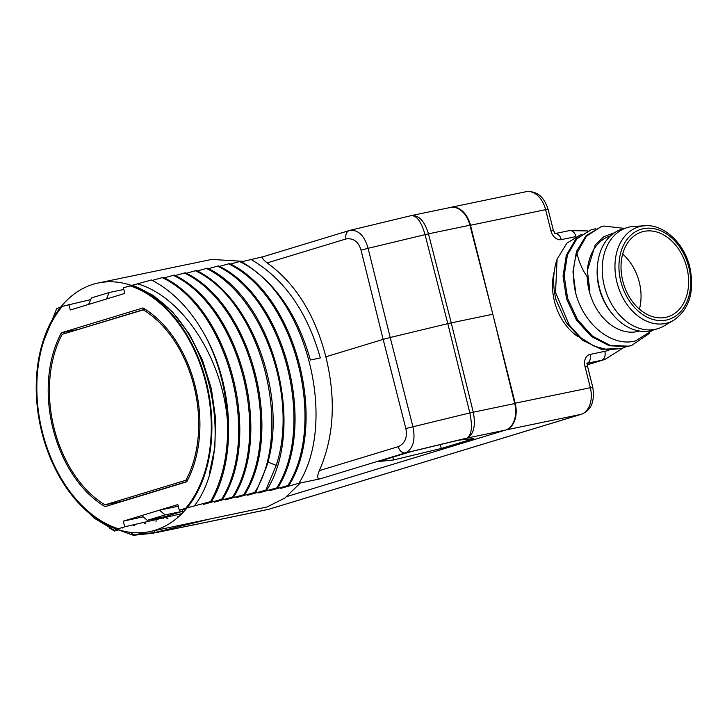 <?xml version="1.0" encoding="UTF-8"?>
<svg xmlns="http://www.w3.org/2000/svg" width="727" height="727" viewBox="0 0 727 727"><rect width="100%" height="100%" fill="white"/><g stroke="black" fill="none" stroke-linecap="round" stroke-linejoin="round"><path stroke-width="1.09" d="M181.877 513.662L124.699 526.793L123.317 521.15L143.146 516.824M210.557 501.612L211.666 501.376C236.002 460.046 234.049 389.572 206.568 338.273A137.539 92.92 78.3 0 1 227.433 420.988C228.614 452.276 222.989 479.148 210.557 501.612L185.758 508.237L179.296 510.2L186.285 508.836M152.316 280.395L162.266 277.614C228.06 308.811 261.229 436.155 221.599 499.313L203.478 504.42L211.666 501.376M221.599 499.313L222.716 499.086C262.32 435.791 229.196 308.666 163.375 277.387L162.266 277.614M164.238 277.85L173.308 275.324C239.065 306.458 272.289 433.81 232.649 497.023L214.529 502.13L222.716 499.086M232.649 497.023L233.758 496.786C273.397 433.565 240.174 306.221 174.416 275.088L173.308 275.324M175.28 275.56L184.358 273.025C250.17 304.25 283.303 431.465 243.699 494.723L225.579 499.831L233.758 496.786M243.699 494.723L244.808 494.496C284.439 431.347 251.26 303.986 185.467 272.798L184.358 273.025M186.33 273.261L195.409 270.735C261.22 301.996 294.362 429.148 254.75 492.433L236.62 497.541L244.808 494.496M254.75 492.433L255.859 492.197L266.282 467.479C288.855 399.995 253.469 298.243 196.517 270.499L195.409 270.735M197.38 270.971L206.45 268.436C263.392 296.171 298.797 397.914 276.224 465.407L265.791 490.134L247.671 495.241L255.859 492.197M265.791 490.134L266.9 489.907C306.54 426.595 273.316 299.397 207.568 268.208L206.45 268.436M208.422 268.672L217.5 266.146C283.276 297.307 316.472 424.686 276.842 487.844L258.721 492.951L266.9 489.907M276.842 487.844L277.95 487.608C317.599 424.459 284.366 297.034 218.609 265.909L217.5 266.146M219.472 266.373L228.551 263.846C294.317 294.989 327.523 422.369 287.892 485.545L269.772 490.652L277.95 487.608M287.892 485.545L289.001 485.318C328.631 422.196 295.444 294.771 229.659 263.619L228.551 263.846M230.523 264.083L239.592 261.556C305.367 292.717 338.564 420.024 298.933 483.255L280.813 488.362L289.001 485.318M298.933 483.255L319.971 478.884C317.19 479.311 316.972 476.558 319.335 470.633C334.057 437.054 336.228 399.105 325.85 356.803C315.027 314.682 295.462 283.385 267.163 262.91C262.392 259.275 261.375 257.122 264.101 256.458M505.383 430.12L466.888 438.108C473.768 434.51 475.885 425.858 473.259 412.154L451.231 322.87L492.833 314.228L514.716 403.549A22.955 15.512 78.3 0 1 505.383 430.12L286.929 496.514L505.901 429.957A22.955 15.512 -101.7 0 0 515.179 403.194L470.487 225.261A22.955 15.512 -101.7 0 0 450.949 207.304A22.955 15.512 -101.7 0 0 450.031 207.54L449.968 207.558M191.674 525.276A22.955 15.512 -101.7 0 0 192.682 525.121A22.955 15.512 -101.7 0 0 193.6 524.885L194.118 524.73A22.955 15.512 78.3 0 1 193.2 524.958L155.623 532.718L194.118 524.73M177.851 516.506L178.96 516.279M166.801 518.805L167.91 518.569M155.751 521.095L156.868 520.868M144.709 523.395L145.818 523.158M133.659 525.685L134.768 525.457M118.292 529.647L114.43 531.028L118.928 529.847M122.609 527.984L123.717 527.747M90.702 299.606L62.368 306.34A126.062 85.168 -101.7 0 0 37.386 373.733A126.062 85.168 -101.7 0 0 57.924 472.577A126.062 85.168 -101.7 0 0 118.228 528.756L114.33 530.328L117.565 529.41M118.228 528.756L124.699 526.793M145.573 532.309L139.448 534.172L154.606 532.591L206.732 519.769M473.877 438.572L458.719 440.153L410.973 451.64L378.385 461.545L393.543 459.964L441.289 448.477L473.877 438.572M179.296 510.2L177.842 504.574L159.504 510.145L178.279 506.246M141.656 515.57L159.504 510.145L165.084 514.925L147.308 520.323L141.656 515.57L123.317 521.15M182.55 509.563L182.94 511.208L165.084 514.925M147.308 520.323L165.165 516.615L182.94 511.208M68.829 304.377L70.283 310.002L124.808 293.426L123.426 287.783L151.498 279.968C173.544 291.4 191.901 310.838 206.568 338.273M185.758 508.237A126.062 85.168 -101.7 0 0 205.723 382.466A126.062 85.168 -101.7 0 0 129.897 285.811M105.097 506.628L186.694 481.819A109.623 74.063 -101.7 0 0 143.019 307.948L61.422 332.748A109.623 74.063 -101.7 0 0 105.097 506.628M88.621 304.422L91.438 297.906L109.214 292.499L106.469 298.997M109.214 292.499L123.835 289.464M41.166 347.524L56.67 308.675L60.85 306.93M241.573 261.784L263.919 256.504M239.592 261.556L240.71 261.32C273.879 280.422 297.107 313.319 310.384 360.01L320.325 357.948C307.048 311.256 283.821 278.359 250.642 259.257M75.299 499.349L93.901 517.933L114.33 530.328M194.373 505.892C235.93 451.821 211.711 331.212 152.27 295.716A126.943 85.768 -101.7 0 0 131.905 285.266M114.43 531.028L109.495 528.047M118.583 529.938L133.359 535.299L154.015 533.091M325.85 356.803L383.156 339.382L361.037 250.188C358.493 241.691 353.495 237.938 346.043 238.938L267.163 262.91M492.833 314.228L469.924 225.225A22.955 15.512 78.3 0 0 450.431 207.468L411.537 215.546M145 309.148L78.089 329.485A109.423 73.927 -101.7 0 0 78.089 329.495M61.422 332.748L78.089 329.485M319.971 478.884L405.593 452.857L466.888 438.108C471.696 434.982 472.677 426.585 469.833 412.936L514.716 403.549M319.335 470.633L398.223 446.66A7.652 5.634 73.1 0 0 405.593 452.857C413.209 448.677 415.644 439.935 412.891 426.631L390.208 337.501L447.805 323.642L425.041 234.612C421.242 221.517 416.562 215.21 411.019 215.692C418.661 214.738 424.477 220.781 428.467 233.83L469.924 225.225M361.037 250.188L368.098 248.307L390.208 337.501L383.156 339.382L405.83 428.512L469.833 412.936L447.805 323.642L451.231 322.87L428.467 233.83L368.098 248.307C364.409 235.53 358.284 229.578 349.723 230.441L349.36 230.532A7.652 5.634 -106.9 0 1 349.723 230.441M209.285 473.986L214.856 447.314L215.574 418.343L211.366 388.709L202.46 360.083L189.32 334.066L172.662 312.119L153.406 295.498L132.596 285.12M137.339 283.784C182.086 296.398 222.444 357.539 227.433 420.988M154.606 532.591L154.142 530.692M441.289 448.477L440.298 444.588M393.543 459.964L392.853 457.147M98.245 282.994A126.943 85.768 -101.7 0 0 93.165 284.284A126.943 85.768 -101.7 0 0 40.921 428.512A126.943 85.768 -101.7 0 0 149.88 531.582A126.943 85.768 -101.7 0 0 154.96 530.283A126.943 85.768 -101.7 0 0 207.204 386.055A126.943 85.768 -101.7 0 0 98.245 282.994L211.73 259.421L243.163 261.338M300.378 482.955L284.893 498.04L266.845 507.046L149.88 531.582M145.218 309.293L62.204 334.32A107.896 72.891 -101.7 0 0 105.033 504.838L121.609 501.394L186.83 481.574M187.72 479.884L185.921 480.256A107.896 72.891 -101.7 0 0 143.092 309.729M105.033 504.838L185.921 480.256M665.632 317.381A44.383 32.66 73.1 0 0 667.74 316.845A44.383 32.66 73.1 0 0 686.488 266.3A44.383 32.66 73.1 0 0 644.031 231.377A44.383 32.66 73.1 0 0 641.923 231.913A44.383 32.66 73.1 0 0 623.166 282.458A44.383 32.66 73.1 0 0 665.632 317.381M644.94 225.77L633.78 226.433A52.798 38.858 -106.9 0 0 627.083 227.633A52.798 38.858 -106.9 0 0 604.319 286.065A52.798 38.858 73.1 0 0 657.79 328.668A52.798 38.858 73.1 0 0 664.024 325.932L673.665 320.271C689.36 309.338 694.748 291.636 689.832 267.172C684.18 242.991 663.597 224.089 644.94 225.77A50.154 36.904 73.1 0 0 616.959 282.403A50.154 36.904 73.1 0 0 673.665 320.271M597.576 264.528L597.403 266.155A49.736 36.604 -106.9 0 0 599.093 287.865A49.736 36.604 73.1 0 0 611.698 313.164L612.743 314.428A52.798 38.858 73.1 0 1 599.366 287.574A52.798 38.858 -106.9 0 1 597.576 264.528A52.798 38.858 -106.9 0 1 622.121 229.132L627.083 227.633M612.743 314.428A52.798 38.858 73.1 0 0 652.837 330.167L657.79 328.668M610.544 235.857A49.736 36.604 73.1 0 0 587.371 270.535L589.842 290.673L587.216 276.769C582.336 269.79 578.91 261.92 576.929 253.169L586.444 236.139L601.075 226.733L603.873 226.024L624.502 228.414M621.812 348.397L601.411 349.314L582.282 340.145L566.333 322.779L556.11 300.133A61.213 45.047 73.1 0 1 557.1 259.194L555.537 292.436L569.268 325.096L580.709 337.637L594.023 346.125L608.108 349.823L621.803 348.397L626.12 346.779M591.16 229.75L575.784 239.092L566.297 255.295L563.043 276.333L566.597 299.07L576.52 320.18L591.478 336.574L609.326 345.798L627.592 346.497L631.727 345.389L628.719 346.161L610.262 345.407L592.405 336.083L577.529 319.662L567.669 298.561L564.161 275.869L567.442 254.895L576.929 238.729L591.16 229.75L595.658 228.741M601.075 226.733L585.98 235.784L576.511 251.433L572.967 271.78L575.938 294.108C584.563 325.514 612.806 347.397 635.607 340.854L652.755 330.194M587.371 270.535L595.231 244.908L603.801 236.675L614.515 232.731M649.838 333.13L631.727 345.389M575.938 294.108A61.213 45.047 -106.9 0 1 576.929 253.169M557.1 259.194L566.906 243.127L581.282 234.348M578.274 336.828A49.736 36.604 -106.9 0 1 554.238 271.644M639.469 331.03A49.736 36.604 -106.9 0 1 637.188 331.612A49.736 36.604 -106.9 0 1 587.216 276.769M639.406 309.139A44.383 32.66 73.1 0 0 622.666 254.087M130.715 532.364A7.652 5.634 73.1 0 0 136.167 534.745L143.41 532.546M163.084 517.051L163.411 518.36M182.341 511.399L182.704 512.817M276.224 465.407L267.827 461.963M398.223 446.66C405.03 443.452 407.565 437.409 405.83 428.512M346.043 238.938A7.652 5.634 -106.9 0 1 349.36 230.532L263.756 256.549M608.735 350.269A59.223 43.584 -106.9 0 1 604.8 351.35L590.106 354.403A10.714 7.888 73.1 0 0 584.981 366.39L590.306 387.591A22.955 15.512 78.3 0 1 581.018 414.354L268.717 509.282L193.6 524.885M515.179 403.194L592.769 387.237C594.959 401.477 591.16 410.482 581.382 414.263A7.652 5.634 -106.9 0 1 581.018 414.354L505.901 429.957M548.076 209.303L553.401 230.504L550.939 230.859L545.613 209.658L548.076 209.303C544.132 196.635 536.799 190.774 526.075 191.701A22.955 15.512 78.3 0 1 545.613 209.658L470.487 225.261M550.939 230.859A10.714 7.888 73.1 0 0 561.28 239.637L575.475 236.684M587.252 364.663L601.702 360.274A7.652 5.171 -101.7 0 0 604.8 351.35M587.262 364.818L604.882 359.465A66.875 49.218 -106.9 0 1 601.702 360.274L587.425 363.236M569.15 230.677A7.652 5.171 78.3 0 1 569.459 230.595A7.652 5.171 78.3 0 1 575.938 236.448M587.452 363.155A7.652 5.171 -101.7 0 0 590.106 354.403M581.382 414.263L269.081 509.191A7.652 5.634 -106.9 0 1 268.717 509.282A22.955 15.512 78.3 0 1 267.8 509.518L192.682 525.121M592.769 387.237L587.443 366.035L584.981 366.39M555.283 233.585A7.652 5.171 78.3 0 1 561.28 239.637M688.851 267.318A47.128 34.678 73.1 0 0 643.359 228.714A47.128 34.678 73.1 0 0 620.813 281.449A47.128 34.678 73.1 0 0 666.295 320.044A47.128 34.678 73.1 0 0 688.851 267.318M133.359 535.299L152.606 533.291M350.323 230.268L411.755 215.492M555.237 233.549L569.459 230.595L587.661 230.922M623.103 347.979L604.882 359.465M269.081 509.191L267.8 509.518M587.443 366.035L587.561 362.946L586.871 363.364M553.401 230.504L555.41 233.649L554.765 233.649M526.075 191.701L450.949 207.304"/></g></svg>
